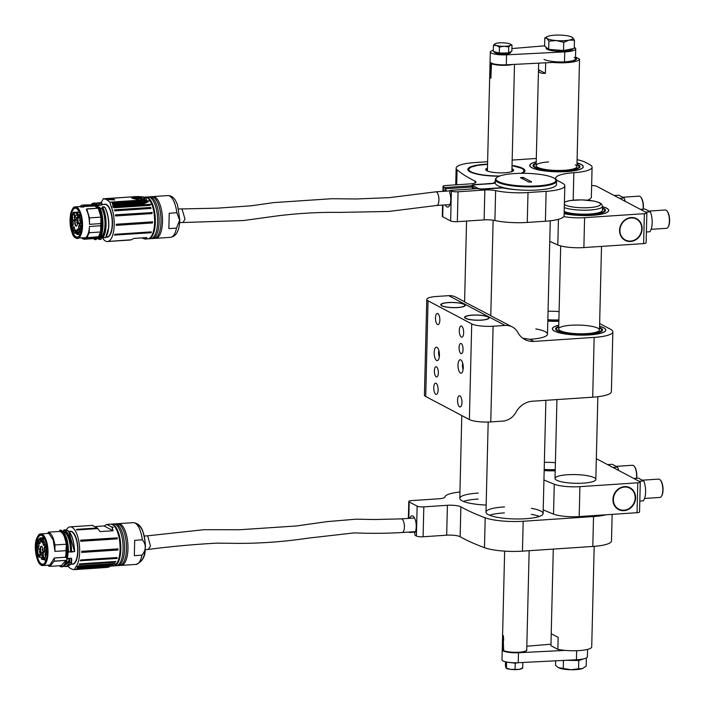 <?xml version="1.0" encoding="UTF-8"?>
<svg xmlns="http://www.w3.org/2000/svg" width="705" height="705" viewBox="0 0 705 705"><rect width="100%" height="100%" fill="white"/><g stroke="black" fill="none" stroke-linecap="round" stroke-linejoin="round"><path stroke-width="1.06" d="M488.389 317.365A11.835 2.52 1.4 0 0 472.227 315.197A11.835 2.52 1.4 0 0 465.291 316.801A11.835 2.52 1.4 0 0 476.765 320.149A11.835 2.52 1.4 0 0 488.389 317.365L488.785 317.752A12.249 2.608 -178.6 0 1 489.032 318.131M464.621 317.532A12.249 2.608 -178.6 0 1 464.886 317.171L465.291 316.801M440.801 304.957A12.249 2.608 -178.6 0 1 441.066 304.595L441.471 304.225A11.835 2.52 1.4 0 0 445.401 306.816A11.835 2.52 1.4 0 0 457.615 307.486A11.835 2.52 1.4 0 0 464.569 304.789A11.835 2.52 1.4 0 0 453.068 302.533A11.835 2.52 1.4 0 0 441.471 304.225M464.569 304.789L464.965 305.177A12.249 2.608 -178.6 0 1 465.212 305.556M448.688 295.668L436.73 296.461A16.33 3.481 1.4 0 0 426.763 299.422A16.33 3.481 1.4 0 0 428.05 300.824L471.715 323.877A16.33 3.481 1.4 0 0 493.103 326.221L505.062 325.428L448.688 295.668A16.33 14.664 -62.2 0 1 455.923 297.175L464.586 301.749M493.103 326.221L490.768 421.907L502.727 421.114A16.33 14.664 117.8 0 0 515.937 412.266A20.41 18.33 -62.2 0 1 532.46 401.215L592.702 397.197L594.156 337.395L533.923 341.414A20.41 18.33 -62.2 0 1 524.881 339.528A20.41 18.33 -62.2 0 1 517.893 332.531A16.33 14.664 117.8 0 0 512.297 326.935A16.33 14.664 117.8 0 0 505.062 325.428M472.068 315.117A12.249 2.608 1.4 0 0 464.586 317.329A12.249 2.608 1.4 0 0 476.765 320.237A12.249 2.608 1.4 0 0 489.076 317.929A12.249 2.608 1.4 0 0 472.068 315.117M448.248 302.542A12.249 2.608 1.4 0 0 440.766 304.754A12.249 2.608 1.4 0 0 452.945 307.662A12.249 2.608 1.4 0 0 465.256 305.353A12.249 2.608 1.4 0 0 448.248 302.542M466.56 221.062L464.577 301.96L490.786 315.584M522.793 338.215L529.948 339.317A28.57 6.089 1.4 0 0 547.494 334.144A28.57 6.089 1.4 0 0 535.8 328.927M493.121 220.216L490.786 315.796L512.297 326.935M461.185 343.555A5.102 1.965 -93.8 0 0 460.726 343.45A5.102 1.965 -93.8 0 0 459.105 348.667A5.102 1.965 -93.8 0 0 461.405 353.628A5.102 1.965 -93.8 0 0 463.053 349.001A5.102 1.965 -93.8 0 0 461.185 343.555M436.492 366.864A5.102 1.965 -93.8 0 0 436.025 366.75A5.102 1.965 -93.8 0 0 434.403 371.976A5.102 1.965 -93.8 0 0 436.703 376.937A5.102 1.965 -93.8 0 0 438.351 372.302A5.102 1.965 -93.8 0 0 436.492 366.864M460.788 359.902A6.733 2.591 -93.8 0 0 460.18 359.762A6.733 2.591 -93.8 0 0 458.038 366.653A6.733 2.591 -93.8 0 0 461.07 373.201A6.733 2.591 -93.8 0 0 463.247 367.085A6.733 2.591 -93.8 0 0 460.788 359.902M436.968 347.327A6.733 2.591 -93.8 0 0 436.36 347.186A6.733 2.591 -93.8 0 0 434.218 354.077A6.733 2.591 -93.8 0 0 437.25 360.625A6.733 2.591 -93.8 0 0 439.426 354.509A6.733 2.591 -93.8 0 0 436.968 347.327M461.608 326.107A5.614 2.159 -93.8 0 0 461.105 325.992A5.614 2.159 -93.8 0 0 459.325 331.738A5.614 2.159 -93.8 0 0 461.854 337.193A5.614 2.159 -93.8 0 0 463.661 332.099A5.614 2.159 -93.8 0 0 461.608 326.107M437.787 313.54A5.614 2.159 -93.8 0 0 437.285 313.417A5.614 2.159 -93.8 0 0 435.505 319.162A5.614 2.159 -93.8 0 0 438.034 324.617A5.614 2.159 -93.8 0 0 439.841 319.524A5.614 2.159 -93.8 0 0 437.787 313.54M459.907 395.884A5.614 2.159 -93.8 0 0 459.396 395.761A5.614 2.159 -93.8 0 0 457.615 401.506A5.614 2.159 -93.8 0 0 460.145 406.961A5.614 2.159 -93.8 0 0 461.96 401.868A5.614 2.159 -93.8 0 0 459.907 395.884M436.087 383.308A5.614 2.159 -93.8 0 0 435.575 383.185A5.614 2.159 -93.8 0 0 433.795 388.931A5.614 2.159 -93.8 0 0 436.325 394.386A5.614 2.159 -93.8 0 0 438.14 389.292A5.614 2.159 -93.8 0 0 436.087 383.308M428.05 300.824L425.714 396.51L469.38 419.563L471.715 323.877M594.156 337.395A30.615 6.521 1.4 0 0 612.856 331.852A30.615 6.521 1.4 0 0 610.442 329.226L599.638 323.516M425.714 396.51A16.33 3.481 -178.6 0 1 424.428 395.108L426.763 299.422M490.768 421.907A16.33 3.481 -178.6 0 1 469.38 419.563M612.856 331.852L611.394 391.654A30.615 6.521 -178.6 0 1 592.702 397.197M558.862 321.286A26.737 5.693 -178.6 0 1 547.811 321.075M599.567 326.248A26.737 5.693 -178.6 0 1 605.128 331.306A26.737 5.693 -178.6 0 1 589.477 334.919A26.737 5.693 -178.6 0 1 552.958 330.037A26.737 5.693 -178.6 0 1 558.765 325.252M463.397 501.405A28.57 6.089 -178.6 0 1 478.157 499.07M511.953 168.742A13.977 2.979 -178.6 0 1 513.293 170.866A13.977 2.979 -178.6 0 1 505.115 172.751A13.977 2.979 -178.6 0 1 486.018 170.196A13.977 2.979 -178.6 0 1 487.463 168.143M512.993 171.095A13.474 2.873 1.4 0 0 513.125 170.707A13.474 2.873 1.4 0 0 511.927 169.482M487.446 168.883A13.474 2.873 1.4 0 0 486.194 170.055A13.474 2.873 1.4 0 0 486.309 170.443M116.986 537.774L117.197 538.858L80.925 541.273L80.714 540.189L117.303 537.853M81.745 551.319L118.017 548.895L117.991 550.006L81.718 552.429L81.745 551.319M117.074 557.532L116.845 558.457L80.247 560.748L80.802 559.946L117.074 557.532L116.854 558.228A0.767 0.511 -161.8 0 1 117.25 558.281M79.568 563.885L115.84 561.462L115.532 562.149L79.26 564.573L79.533 563.885M115.84 561.462L115.532 562.149L115.814 561.471M78.511 565.904L114.783 563.489L114.43 564.009L78.149 566.423L78.343 565.93M114.783 563.489L114.43 564.009L114.633 563.498M95.721 526.512L104.032 525.956L106.763 524.59M106.843 524.476L111.725 527.032L112.774 526.961L113.179 527.543L112.042 527.622L113.126 530.733L99.978 531.614L97.783 528.574L76.907 529.966L76.501 529.385L97.281 528.001L92.399 525.437M113.108 527.551L112.774 526.961L113.179 527.543M76.907 529.966L76.501 529.385L76.827 529.966M111.187 566.062L113.329 565.912A20.921 8.055 -93.8 0 0 114.633 565.542L116.448 563.929A20.921 8.055 -93.8 0 0 119.506 540.224A20.921 8.055 -93.8 0 0 110.544 524.167L107.53 524.37M66.481 530.089L66.296 529.904A20.921 8.055 86.2 0 1 70.13 526.864A20.921 8.055 86.2 0 1 79.101 542.921A20.921 8.055 86.2 0 1 76.034 566.626L116.448 563.929M117.197 538.858L116.986 537.897L80.441 540.312M116.845 558.457L80.581 560.651A0.767 0.511 18.2 0 0 80.247 560.748M97.783 528.574L97.281 528.001M104.032 525.956L113.126 530.733M111.725 527.032L112.042 527.622L111.725 527.032M116.44 563.947L77.691 567.076L77.338 567.675L77.541 567.093M109.627 565.851L108.922 566.917L101.917 567.437A20.41 7.852 -93.8 0 0 101.846 567.622L74.492 569.446L75.268 567.807A20.41 7.852 86.2 0 1 75.629 567.217A20.41 7.852 86.2 0 1 76.034 566.626M67.962 566.388A45.922 17.678 -93.8 0 0 74.298 569.631L74.298 569.631M105.415 565.225L105.054 565.824L105.706 565.207A20.41 7.852 -93.8 0 1 106.103 564.635L113.047 565.419M112.042 565.648L110.808 565.727M105.054 565.824L77.338 567.675L77.691 567.076M109.028 565.419L107.627 565.533L108.341 566.133L111.046 566.053M105.327 565.807L107.627 565.533M106.966 565.102L107.645 565.031M104.507 566.353L77.065 568.186L76.739 568.882L104.692 567.032L105.107 566.327L104.507 566.353L104.181 567.049M77.065 568.186L76.739 568.882L76.995 568.195M109.257 566.6L108.808 566.697L109.293 566.794C108.094 566.89 111.98 566.882 104.384 567.631L104.569 567.437A20.41 7.852 86.2 0 1 104.737 567.032L104.692 567.032M67.363 552.077L66.711 552.068A15.977 6.151 86.2 0 1 66.085 557.54L67.231 558.466L71.311 558.193L71.602 560.563M111.293 524.123A20.921 8.055 -93.8 0 1 113.179 524.555A20.921 8.055 -93.8 0 1 120.828 546.877A20.921 8.055 -93.8 0 1 114.078 565.868L116.334 565.718A20.921 8.055 -93.8 0 0 120.564 561.894A20.921 8.055 -93.8 0 0 123.084 549.116A20.921 8.055 -93.8 0 0 118.255 527.199A20.921 8.055 -93.8 0 0 115.435 524.405A20.921 8.055 -93.8 0 0 113.549 523.974L110.897 524.167M104.737 567.032L108.808 566.697M102.031 567.402L102.569 567.358M71.707 560.255L71.302 558.263L67.231 558.466A16.33 6.283 86.2 0 0 68.041 552.315M71.751 559.867L71.496 563.101L68.103 566.379L71.487 563.207L71.575 560.343M71.672 558.757L71.293 562.502M71.311 558.193L71.196 562.299L69.654 562.405L69.495 558.818L67.054 558.977L66.455 562.616L65.706 562.669L65.847 560.36L54.188 561.136L54.382 557.963L65.459 557.223L67.222 558.536M68.464 551.892L74.651 551.451L71.487 552.077M68.464 551.742L71.284 551.989M114.307 524.009A20.921 8.055 86.2 0 1 115.056 523.868A20.921 8.055 86.2 0 1 116.933 524.308A20.921 8.055 86.2 0 1 124.582 549.019A20.921 8.055 86.2 0 1 117.841 565.613A20.921 8.055 86.2 0 1 117.083 565.577M102.613 567.745L108.808 566.943M67.354 552.297A16.206 6.239 86.2 0 1 66.614 558.157L66.534 558.219M70.667 551.733L74.659 551.469C73.752 538.752 70.976 531.561 66.358 529.904L63.891 529.94A18.365 7.068 86.2 0 1 71.531 551.918L71.267 551.892C70.932 539.863 68.42 532.61 63.714 530.151L63.406 531.764A16.532 6.363 86.2 0 1 70.438 551.61L70.641 551.566M63.697 530.125L63.406 531.764M117.841 565.613L119.718 565.489A20.921 8.055 -93.8 0 0 123.948 561.665A20.921 8.055 -93.8 0 0 126.459 548.887A20.921 8.055 -93.8 0 0 121.63 526.97A20.921 8.055 -93.8 0 0 118.81 524.176A20.921 8.055 -93.8 0 0 116.933 523.745L115.056 523.868M48.345 565.181L48.504 566.062L49.923 566.362L54.188 561.136M54.162 561.303L65.847 560.36M65.697 560.537L61.388 565.595L49.923 566.362M66.728 559.858L67.054 558.977M63.847 566.018C66.023 566.979 67.874 565.754 69.39 562.361L69.813 559.717M65.283 564.925L69.548 559.673L69.487 558.889L67.037 559.047A16.532 6.363 86.2 0 1 66.728 560.078M66.041 550.667L54.964 551.407L54.937 544.965L66.314 544.207L66.041 550.667A15.854 6.107 86.2 0 1 65.459 557.223L66.006 557.593M66.446 544.463C65.116 536.787 62.886 532.434 59.749 531.42L59.766 530.416C64.516 532.786 67.028 540.03 67.319 552.156L66.349 551.715L66.464 549.733M68.746 531.561L74.536 551.513C73.928 539.818 71.179 532.619 66.296 529.904L66.349 530.054M65.653 530.001L66.226 529.887M63.626 531.552L63.626 531.552C68.059 533.588 70.421 540.268 70.711 551.592M117.691 523.789A20.921 8.055 86.2 0 1 118.431 523.648A20.921 8.055 86.2 0 1 127.552 540.805A20.921 8.055 86.2 0 1 127.966 548.79A20.921 8.055 86.2 0 1 121.225 565.392A20.921 8.055 86.2 0 1 120.467 565.348M105.107 566.327L108.341 566.133M42.882 565.542C36.158 566.591 30.844 537.862 40.775 533.897A15.854 6.107 86.2 0 1 42.203 534.231A15.854 6.107 86.2 0 1 48.002 551.143A15.854 6.107 86.2 0 1 42.882 565.542L49.835 565.075L54.382 557.963M54.964 551.407L53.263 540.136L49.156 533.764L48.028 533.429M134.329 555.672L134.699 540.33L142.331 539.818C146.393 544.657 146.27 549.768 141.969 555.161L134.329 555.672L134.699 540.33M54.937 544.965C53.58 537.457 51.368 533.191 48.284 532.187L59.705 531.438L59.749 530.389M48.143 532.478L48.09 533.288M59.899 565.692L59.907 566.282C62.084 567.243 63.926 566.027 65.442 562.625L65.547 560.766M67.539 552.341L68.297 552.288M41.806 535.192L44.433 538.223L46.169 542.929L47.173 549.362L46.927 556.694L44.741 563.101C44.01 564.502 42.794 564.899 41.102 564.3L39.251 562.546C38.881 561.585 38.74 562.643 37.109 557.884L35.735 550.12L36.078 542.171C36.404 541.334 35.964 540.823 37.603 537.298C39.674 534.725 39.18 534.61 41.806 535.192M43.111 536.258A14.488 5.578 -93.8 0 0 40.864 535.262A14.488 5.578 -93.8 0 0 36.193 548.42A14.488 5.578 -93.8 0 0 41.489 563.877A14.488 5.578 -93.8 0 0 42.794 564.176A14.488 5.578 -93.8 0 0 44.653 563.163A14.488 5.578 -93.8 0 0 44.882 562.89M38.925 556.73L38.229 556.774L36.933 546.507C37.321 541.308 38.546 538.417 40.626 537.836L44.08 537.607M42.97 557.038L39.163 557.294L41.013 553.927L42.943 556.906L43.516 559.576L44.3 559.523M44.803 538.972L43.005 539.087C46.645 545.82 47.12 552.799 44.45 560.043L46.222 559.92M44.767 538.911L42.52 539.087L42.141 542.427L40.626 537.836M41.63 546.349L41.648 546.357C41.974 545.873 42.82 548.719 42.82 549.063C43.04 550.957 42.794 552.297 42.088 553.081C40.467 554.897 39.189 545.397 41.63 546.349M40.07 543.326L39.947 543.449C39.233 544.339 37.991 540.515 39.083 539.052L39.647 538.902C40.582 540.083 40.723 541.555 40.07 543.326M44.212 549.107C44.151 547.415 44.477 546.587 45.173 546.604C46.16 548.146 46.266 549.662 45.472 551.151C44.882 551.433 44.459 550.755 44.212 549.107M45.349 557.038L44.741 558.166C43.71 558.686 43.084 557.338 42.846 554.112C42.794 553.672 43.261 550.649 44.292 551.442L45.279 553.169L45.349 557.038M37.497 552.923L37.656 549.451L38.819 548.569C39.586 549.16 40 550.288 40.062 551.953C40.123 553.601 39.859 554.712 39.269 555.293C38.528 555.663 37.938 554.87 37.497 552.923M43.287 545.018C42.688 542.921 42.908 541.634 43.939 541.158C44.882 542.647 44.988 544.163 44.239 545.705L43.287 545.018M38.978 546.349L38.493 547.477C37.647 547.697 37.242 546.569 37.259 544.093L38.185 542.938C38.881 543.599 39.145 544.736 38.978 546.349M38.229 556.774L38.625 555.937L39.163 557.294M44.45 560.043L44.098 558.809L43.516 559.576M43.005 539.087L42.996 539.607L42.52 539.087M44.38 538.126L40.617 538.356M41.806 546.472A3.269 1.26 -93.8 0 0 41.657 546.463A3.269 1.26 -93.8 0 0 40.599 549.424A3.269 1.26 -93.8 0 0 41.798 552.905A3.269 1.26 -93.8 0 0 42.088 552.976A3.269 1.26 -93.8 0 0 42.238 552.94M39.806 539.034A2.141 0.828 -93.8 0 0 39.762 539.034A2.141 0.828 -93.8 0 0 39.454 539.219A2.141 0.828 -93.8 0 0 39.092 541.405A2.141 0.828 -93.8 0 0 39.85 543.264A2.141 0.828 -93.8 0 0 40.044 543.308A2.141 0.828 -93.8 0 0 40.088 543.299M45.331 546.727A2.141 0.828 -93.8 0 0 45.287 546.727A2.141 0.828 -93.8 0 0 44.6 548.428A2.141 0.828 -93.8 0 0 44.618 549.063A2.141 0.828 -93.8 0 0 45.569 551.01A2.141 0.828 -93.8 0 0 45.613 551.002M44.45 551.557A3.269 1.26 -93.8 0 0 44.3 551.548A3.269 1.26 -93.8 0 0 43.252 554.139A3.269 1.26 -93.8 0 0 44.741 558.06A3.269 1.26 -93.8 0 0 44.882 558.025M38.986 548.684A3.269 1.26 -93.8 0 0 38.837 548.675A3.269 1.26 -93.8 0 0 37.894 552.843A3.269 1.26 -93.8 0 0 39.269 555.188A3.269 1.26 -93.8 0 0 39.418 555.161M44.098 541.29A2.141 0.828 -93.8 0 0 44.054 541.281A2.141 0.828 -93.8 0 0 43.393 542.586A2.141 0.828 -93.8 0 0 43.666 544.859A2.141 0.828 -93.8 0 0 44.151 545.52A2.141 0.828 -93.8 0 0 44.344 545.564A2.141 0.828 -93.8 0 0 44.389 545.555M38.343 543.062A2.141 0.828 -93.8 0 0 38.299 543.062A2.141 0.828 -93.8 0 0 37.665 544.172A2.141 0.828 -93.8 0 0 37.612 544.762A2.141 0.828 -93.8 0 0 38.59 547.344A2.141 0.828 -93.8 0 0 38.634 547.336M41.207 538.338L41.498 538.453A2.141 0.828 -93.8 0 0 41.366 540.867A2.141 0.828 -93.8 0 0 42.247 542.286A2.141 0.828 -93.8 0 0 42.291 542.277M44.45 538.259L41.498 538.453M39.374 552.05L40.079 552.658M402.247 532.513C386.895 533.438 370.892 533.562 354.245 532.892L308.2 538.135C284.644 541.651 261.361 543.405 238.343 543.379L216.594 543.141C192.086 544.542 169.341 546.648 148.332 549.442L150.473 546.119L147.671 535.809L203.948 529.702L239.991 529.728L296.408 525.965L327.208 521.612L356.016 519.188L374.54 519.523L401.224 518.88A6.838 2.635 86.2 0 1 401.286 518.871A6.838 2.635 86.2 0 1 403.815 522.246A6.838 2.635 86.2 0 1 404.203 529.191A6.838 2.635 86.2 0 1 402.247 532.513A6.838 2.635 86.2 0 1 402.194 532.522M504.357 512.896A28.57 6.089 1.4 0 0 503.282 512.967A28.57 6.089 1.4 0 0 489.596 515.232M539.351 516.448A28.57 6.089 1.4 0 0 531.27 514.315M472.967 188.869A7.755 2.987 86.2 0 1 474.941 188.737M113.47 206.9L149.742 204.476L150.068 205.358L113.796 207.781L113.47 206.9L113.796 207.781M114.457 209.852L150.729 207.437L151.002 208.424L114.73 210.848L114.457 209.852L114.73 210.848M151.839 212.399L152.016 213.544L115.743 215.959L115.567 214.822L152.227 212.566M116.281 224.243L152.553 221.828L152.527 222.939L116.254 225.353L116.281 224.243M151.249 231.875L150.993 232.72L114.448 235.082L114.977 234.298L151.249 231.875L151.002 232.597A0.793 0.502 -163.9 0 1 151.319 232.624M144.851 239.048L147.865 238.845A20.921 8.055 -93.8 0 0 154.333 226.358A20.921 8.055 -93.8 0 0 151.769 204.23L111.355 206.926A20.921 8.055 86.2 0 1 113.928 229.055A20.921 8.055 86.2 0 1 107.451 241.542L130.205 240.026L110.103 241.304L131.403 239.77L133.694 238.44L146.851 237.559L145.662 238.819L146.376 238.889L144.851 239.048L142.013 237.885M107.451 241.542A20.921 8.055 86.2 0 1 102.128 237.294M100.938 202.679A20.921 8.055 86.2 0 1 101.546 201.78A20.41 7.852 86.2 0 0 101.961 201.189A20.41 7.852 86.2 0 0 102.322 200.599L103.291 198.775A45.922 17.678 -93.8 0 1 109.804 202.194L137.149 200.37A45.922 17.678 -93.8 0 0 135.571 198.977C131.738 198.325 130.637 197.744 132.24 197.224A45.922 17.678 -93.8 0 0 130.637 196.951L103.089 198.96M131.403 239.77L130.883 239.92M151.769 204.23L150.077 200.784A20.921 8.055 -93.8 0 0 145.08 197.1L143.741 197.188M111.355 206.926A20.41 7.852 86.2 0 1 110.985 205.93A20.41 7.852 86.2 0 1 110.659 204.979L109.989 202.582M113.047 205.79L112.73 204.838L113.047 205.79L142.322 203.815L141.414 204.899L151.751 204.203M143.794 197.206L146.323 197.823L146.534 199.533L144.419 202.591L147.477 201.181L148.376 201.718L141.414 204.899A20.41 7.852 -93.8 0 1 141.053 203.921L140.718 202.969L112.73 204.838M114.342 199.894L107.944 199.577L112.782 198.828A45.922 17.678 86.2 0 1 114.624 199.797L112.685 198.933L114.43 200.008M108.165 199.691L112.782 198.828M142.824 196.933L144.093 197.356L144.754 199.665L145.151 197.797L144.023 197.321M146.226 200.423L143.785 201.401L143.018 202.82L144.419 202.591M146.534 199.533L145.909 200.326M145.256 197.902L146.323 197.823M147.477 201.181L148.376 201.718M143 203.789L142.322 203.815M143.018 202.82L140.736 202.969A20.41 7.852 86.2 0 1 140.489 202.168L140.207 201.145A20.41 7.852 86.2 0 1 140.057 200.572L144.428 199.348L143.75 200.22L140.207 201.145M102.075 204.891L94.911 206.027A15.854 6.107 86.2 0 1 97.017 208.239M136.647 199.092L131.535 197.752L132.76 197.391M137.493 201.04L138.339 200.951A20.41 7.852 86.2 0 1 138.268 200.696L139.872 200.185C146.878 197.603 144.71 196.466 133.36 196.766L131.315 197.162M140.154 201.154L112.21 203.04L112.492 204.062L140.489 202.168M148.235 238.792A20.921 8.055 -93.8 0 0 148.614 238.792L150.87 238.643A20.921 8.055 -93.8 0 0 155.1 234.818A20.921 8.055 -93.8 0 0 152.791 200.123A20.921 8.055 -93.8 0 0 148.085 196.898L145.433 197.092M133.351 196.766C138.779 196.193 145.565 197.065 144.093 197.356L143.864 197.285M144.296 199.956L144.754 199.665M97.14 237.039A15.977 6.151 86.2 0 1 95.792 237.347L96.973 237.611A16.33 6.283 86.2 0 0 97.334 237.611L98.497 237.532M102.084 208.204L102.507 206.838L102.014 208.257L100.11 208.389L101.917 208.239M98.515 207.111A16.33 6.283 86.2 0 0 96.752 205.437L99.282 205.04L99.273 203.155L101.811 202.943L101.864 205.102M102.19 204.935L101.705 202.996M101.555 237.215L101.071 239.198M101.361 237.4L101.273 239.021M101.071 237.338L100.965 239.303L99.484 239.277L99.74 237.867C104.014 234.844 103.855 213.069 99.52 207.244L98.559 207.103L98.259 208.257L86.794 209.024L89.473 217.889L100.938 217.131L100.586 231.989L89.121 232.756L89.447 226.499L100.912 225.732M108.085 199.806L112.597 199.048M131.579 197.841L132.399 197.612A45.508 17.519 -93.8 0 0 132.39 197.603L130.61 196.951L103.274 198.775M109.804 202.194L137.149 200.37L137.404 200.837M148.843 196.942A20.921 8.055 86.2 0 1 149.592 196.801A20.921 8.055 86.2 0 1 159.013 217.131A20.921 8.055 86.2 0 1 152.377 238.546A20.921 8.055 86.2 0 1 151.619 238.501M98.127 236.977A16.206 6.239 86.2 0 1 96.338 237.532L96.973 237.611M100.128 208.424L101.811 208.319A16.532 6.363 86.2 0 1 102.014 236.219L100.762 236.316L102.287 236.254L102.789 237.849L105.583 237.576A18.365 7.068 86.2 0 0 108.649 227.327L108.649 227.327C108.914 219.643 107.653 212.981 104.886 207.367L102.56 206.882A18.365 7.068 86.2 0 1 102.789 237.849L102.719 237.841M79.762 206.53L82.177 205.076L95.14 204.688L95.131 203.63L96.074 203.366A18.365 7.068 -93.8 0 0 94.505 203.031L96.162 203.384L96.691 205.305L96.109 205.604A16.206 6.239 86.2 0 1 98.242 207.808M101.793 204.873L96.629 204.732M96.62 205.164L99.053 204.908M131.685 197.929L132.373 197.656M131.403 197.021L132.972 197.109C139.96 195.655 146.34 199.022 136.717 199.074A45.922 17.678 86.2 0 1 138.092 200.299L138.145 200.749L138.092 200.299L139.872 200.185M152.377 238.546L154.254 238.413A20.921 8.055 -93.8 0 0 158.484 234.598A20.921 8.055 -93.8 0 0 156.166 199.894A20.921 8.055 -93.8 0 0 151.469 196.669L149.592 196.801M96.559 237.744L96.409 239.444L95.475 239.682L95.616 238.184L83.816 239.251L81.877 238.175M98.515 237.603L96.761 237.708M102.058 208.178L102.058 208.178C106.173 215.281 106.296 231.919 102.26 236.369M96.277 203.569L96.541 205.314M96.373 205.146L96.338 205.12A16.532 6.363 86.2 0 1 96.479 205.173L96.153 203.595L91.342 204.468M102.11 204.917L101.881 202.952L100.189 202.652L101.811 202.943M140.912 198.034L140.41 198.801M136.611 199.215L135.836 199.154M138.048 200.89A45.508 17.519 -93.8 0 0 136.506 199.48L136.691 199.4M141.617 198.228L140.7 197.62M152.227 196.713A20.921 8.055 86.2 0 1 152.976 196.572A20.921 8.055 86.2 0 1 162.397 216.911A20.921 8.055 86.2 0 1 155.761 238.316A20.921 8.055 86.2 0 1 155.003 238.272M143.785 201.401L140.533 202.159M131.491 196.995L133.042 197.418M132.875 197.347L141.731 197.99C140.269 198.07 145.186 198.343 136.717 199.074L137.986 200.405M100.965 223.573L89.5 224.331C89.403 218.356 88.345 213.465 86.336 209.641L86.433 209.632M95.977 205.402L94.911 206.027L75.312 206.829A15.854 6.107 86.2 0 1 82.459 222.242A15.854 6.107 86.2 0 1 77.418 238.475A15.854 6.107 86.2 0 1 75.99 238.14M86.592 236.757L86.53 236.757C88.178 234.703 89.156 231.284 89.447 226.499M83.772 206.935L80.476 206.847L83.014 206.539L83.507 207.094L80.529 206.935L83.692 207.023M95.069 204.609L82.177 205.076M140.912 198.052L138.233 199.092M133.615 198.625L132.381 197.858M141.714 198.087L140.401 197.418M138.145 200.749L136.7 199.339M176.506 228.094L168.865 228.605L169.235 213.254L176.867 212.743L179.616 220.224L176.506 228.094A20.921 8.055 -93.8 0 1 170.54 237.329L155.761 238.316M89.5 224.331L89.473 217.889M86.574 209.077L86.442 209.605M86.644 236.862L86.777 237.479M100.586 231.989L98.471 236.915L87.006 237.682L89.121 232.756M83.816 239.251L84.08 238.008M83.833 206.768L83.604 205.375M83.754 205.825L95.14 204.688M168.865 228.605L169.235 213.254M100.938 217.131L98.259 208.257M86.944 237.717L98.436 236.695L98.612 237.938C102.992 233.117 102.859 215.034 98.392 207.323L98.224 208.301M83.014 206.539L83.683 207.041M82.934 206.644L80.476 206.847M75.638 237.232L73.787 235.47C73.417 234.518 73.276 235.567 71.646 230.817L70.271 223.053L70.615 215.096C70.941 214.267 70.5 213.756 72.139 210.231C74.21 207.649 73.717 207.543 76.343 208.116L78.969 211.147L80.705 215.853L81.709 222.295L81.463 229.618L79.277 236.025C78.546 237.426 77.33 237.832 75.638 237.232M132.346 197.955L132.346 197.752C135.175 199.136 138.03 199.207 140.912 197.955L140.533 197.479C139.978 196.51 130.689 197.382 132.593 197.453L132.346 197.752C135.175 199.136 138.03 199.207 140.912 197.955L140.912 198.158M140.577 197.559L140.489 197.471C140.031 198.942 137.457 199.11 132.796 197.99C133.236 196.915 135.801 196.739 140.489 197.471M93.527 238.607L95.263 239.497L95.616 238.184M77.647 209.182A14.488 5.578 -93.8 0 0 76.704 208.495A14.488 5.578 -93.8 0 0 75.4 208.186A14.488 5.578 -93.8 0 0 73.54 209.209A14.488 5.578 -93.8 0 0 71.055 225.547A14.488 5.578 -93.8 0 0 77.33 237.109A14.488 5.578 -93.8 0 0 79.418 235.823M81.78 225.829L80.696 225.9C80.308 231.099 79.083 233.989 77.004 234.571L80.211 234.351M80.626 215.545L79.401 215.633L80.705 223.08L81.754 223.009M80.467 214.981L78.467 215.113L76.616 218.479L74.686 215.501L74.113 212.831L77.453 212.61M75.074 233.285L74.624 233.32C70.985 226.587 70.509 219.599 73.188 212.364L79.365 211.958M76.73 233.24L75.118 233.32L75.92 229.953L77.004 234.571M75.999 226.058C74.563 226.102 74.192 218.242 76.184 219.29L77.356 221.987C77.576 223.89 77.33 225.23 76.625 226.005L75.999 226.058M77.559 229.081L78.123 228.931C79.057 230.103 79.198 231.584 78.546 233.355L78.422 233.47C77.709 234.36 76.457 230.535 77.559 229.081M73.417 223.3L72.897 225.776C71.364 224.287 71.267 222.771 72.589 221.229L73.417 223.3M72.28 215.36L73.531 214.197C74.113 214.276 74.527 215.633 74.783 218.294L73.981 220.921C73.399 221.335 72.888 220.868 72.439 219.519L72.28 215.36M80.132 219.484C80.344 220.718 80.308 223.221 79.453 223.793C77.365 225.406 76.951 215.527 79.004 217.069L80.132 219.484M74.342 227.389C74.792 229.143 74.721 230.42 74.122 231.222C72.553 229.777 72.448 228.261 73.822 226.675L74.342 227.389M78.652 226.049L79.577 224.895C80.273 225.556 80.537 226.693 80.37 228.314L79.885 229.442C79.048 229.654 78.634 228.526 78.652 226.049M79.401 215.633L79.004 216.47L78.467 215.113M73.188 212.364L73.531 213.597L74.113 212.831M74.624 233.32L74.633 232.8L75.118 233.32M80.696 225.9L81.789 225.565M80.705 223.08L80.264 222.842L80.264 225.67M76.343 219.405A3.269 1.26 -93.8 0 0 76.193 219.387A3.269 1.26 -93.8 0 0 75.135 222.348A3.269 1.26 -93.8 0 0 76.334 225.838A3.269 1.26 -93.8 0 0 76.625 225.9A3.269 1.26 -93.8 0 0 76.775 225.873M78.281 229.055A2.141 0.828 -93.8 0 0 78.237 229.055A2.141 0.828 -93.8 0 0 77.559 231.249A2.141 0.828 -93.8 0 0 78.519 233.329A2.141 0.828 -93.8 0 0 78.563 233.329M72.756 221.352A2.141 0.828 -93.8 0 0 72.712 221.352A2.141 0.828 -93.8 0 0 72.042 223.688A2.141 0.828 -93.8 0 0 72.994 225.635A2.141 0.828 -93.8 0 0 73.038 225.626M73.699 214.311A3.269 1.26 -93.8 0 0 73.549 214.302A3.269 1.26 -93.8 0 0 72.509 217.642A3.269 1.26 -93.8 0 0 73.981 220.815A3.269 1.26 -93.8 0 0 74.131 220.788M79.163 217.184A3.269 1.26 -93.8 0 0 79.013 217.175A3.269 1.26 -93.8 0 0 77.964 219.766A3.269 1.26 -93.8 0 0 79.445 223.688A3.269 1.26 -93.8 0 0 79.594 223.652M73.99 226.799A2.141 0.828 -93.8 0 0 73.946 226.799A2.141 0.828 -93.8 0 0 73.276 228.094A2.141 0.828 -93.8 0 0 73.558 230.376A2.141 0.828 -93.8 0 0 74.228 231.073A2.141 0.828 -93.8 0 0 74.272 231.073M79.744 225.018A2.141 0.828 -93.8 0 0 79.691 225.018A2.141 0.828 -93.8 0 0 79.013 227.213A2.141 0.828 -93.8 0 0 79.982 229.301A2.141 0.828 -93.8 0 0 80.026 229.292M76.078 230.077A2.141 0.828 -93.8 0 0 76.034 230.077A2.141 0.828 -93.8 0 0 75.514 233.24L75.215 233.337M76.739 233.161L75.514 233.24M449.79 190.896L435.84 191.822A6.838 2.635 86.2 0 1 435.866 191.822A6.838 2.635 86.2 0 1 438.898 198.546A6.838 2.635 86.2 0 1 436.73 205.472A6.838 2.635 86.2 0 1 436.659 205.472L388.737 211.456L339.255 212.399C318.651 212.108 297.783 213.307 276.624 215.986L243.392 220.55L179.634 222.613M183.124 222.383L185.001 219.07L181.952 208.777M459.933 492.011A30.615 6.521 1.4 0 0 444.917 497.025A10.205 2.177 -178.6 0 1 438.695 498.796L411.905 500.576A5.102 1.084 1.4 0 0 408.794 501.502A5.102 1.084 1.4 0 0 409.2 501.942L417.14 506.137A5.102 1.084 1.4 0 0 423.82 506.869L447.411 505.291A10.205 2.177 -178.6 0 1 460.876 506.816A306.137 65.212 1.4 0 0 485.207 517.778A30.615 6.521 1.4 0 0 523.18 521.251L593.531 516.553A30.615 6.521 1.4 0 0 606.009 514.773M523.18 521.251L522.449 551.151L592.808 546.454L593.531 516.553M409.843 518.307A9.183 3.534 86.2 0 1 412.91 516.016A9.183 3.534 86.2 0 1 416.109 523.903A9.183 3.534 86.2 0 1 414.663 533.218L415.016 535.298L416.408 536.038L417.14 506.137M408.9 532.072L409.746 532.495L410.046 531.993M612.151 514.368L611.499 540.92A30.615 6.521 -178.6 0 1 592.808 546.454M522.449 551.151A30.615 6.521 -178.6 0 1 484.476 547.679L485.207 517.778M460.876 506.816L460.145 536.716A306.137 65.212 1.4 0 0 484.476 547.679M460.145 536.716A10.205 2.177 1.4 0 0 446.679 535.192L447.411 505.291M423.82 506.869L423.088 536.769L446.679 535.192M423.088 536.769A5.102 1.084 -178.6 0 1 416.408 536.038M504.498 506.921A28.57 6.089 1.4 0 0 503.432 506.983A28.57 6.089 1.4 0 0 485.983 512.156A28.57 6.089 1.4 0 0 514.394 518.942A28.57 6.089 1.4 0 0 543.114 513.548A28.57 6.089 1.4 0 0 531.411 508.331M478.298 493.086A28.57 6.089 1.4 0 0 477.232 493.156A28.57 6.089 1.4 0 0 459.783 498.32A28.57 6.089 1.4 0 0 486.159 505.044M444.379 191.258A9.183 3.534 86.2 0 1 445.172 189.663L444.829 187.583L472.121 185.768L472.403 188.905M546.128 191.337A30.615 6.521 1.4 0 0 564.82 185.794L564.088 215.695A30.615 6.521 -178.6 0 1 545.397 221.238L546.128 191.337L528.001 192.544L527.269 222.445A30.615 6.521 -178.6 0 1 494.901 220.533A10.205 2.177 1.4 0 0 484.115 219.889L457.325 221.678A5.102 1.084 -178.6 0 1 450.645 220.947L442.705 216.752A5.102 1.084 -178.6 0 1 442.299 216.32L442.581 205.076M545.397 221.238L527.269 222.445M573.191 200.158L573.861 172.725A30.615 6.521 1.4 0 0 555.628 178.233A30.615 6.521 1.4 0 0 558.043 180.859L562.414 183.168A30.615 6.521 1.4 0 1 564.82 185.794M577.095 159.691A30.615 6.521 1.4 0 1 585.3 162.282L589.671 164.591A30.615 6.521 1.4 0 1 592.085 167.217L591.354 197.118A30.615 6.521 -178.6 0 1 587.485 200.167M455.738 184.851L456.144 168.107A30.615 6.521 1.4 0 1 474.844 162.573L487.622 161.718M512.165 160.079L536.302 158.466M577.016 162.899A26.755 5.702 -178.6 0 1 582.603 167.966A26.755 5.702 -178.6 0 1 566.935 171.588A26.755 5.702 -178.6 0 1 530.389 166.697A26.755 5.702 -178.6 0 1 536.214 161.903M499.184 176.224A28.57 6.089 -178.6 0 1 467.82 169.403A28.57 6.089 -178.6 0 1 487.56 164.106M512.033 165.375A28.57 6.089 -178.6 0 1 524.952 170.804A28.57 6.089 -178.6 0 1 522.229 173.298M444.829 187.583L443.436 186.851L443.33 191.328M472.121 185.768A5.305 1.128 -178.6 0 1 471.936 185.459A5.305 1.128 -178.6 0 1 475.179 184.499L475.17 184.71M491.649 183.608L475.179 184.499M491.658 183.397A4.08 0.872 1.4 0 0 494.135 182.736A28.57 6.089 -178.6 0 1 495.307 181.493M518.087 189.839A28.57 6.089 -178.6 0 1 504.551 188.235A4.08 0.872 1.4 0 0 500.391 188.015L483.912 189.107A5.305 1.128 -178.6 0 1 477.567 188.588L450.09 190.394L449.728 192.491A9.183 3.534 86.2 0 1 448.627 206.759A9.183 3.534 86.2 0 1 445.287 204.899M450.645 220.947L451.376 191.046L450.187 190.412M451.376 191.046A5.102 1.084 1.4 0 0 458.056 191.778L457.325 221.678M484.115 219.889L484.846 189.989L458.056 191.778M484.846 189.989A10.205 2.177 -178.6 0 1 495.633 190.632A30.615 6.521 1.4 0 0 528.001 192.544M573.861 172.725A30.615 6.521 1.4 0 0 592.085 167.217M456.144 168.107A30.615 6.521 1.4 0 0 457.078 169.764L456.708 184.789M475.02 182.956L475.064 181.141A306.137 65.212 -178.6 0 1 457.078 169.764M475.064 181.141A10.205 2.177 -178.6 0 1 475.972 182.075A10.205 2.177 -178.6 0 1 469.741 183.917L446.15 185.494A5.102 1.084 1.4 0 0 443.031 186.411A5.102 1.084 1.4 0 0 443.436 186.851M450.09 190.394L477.567 188.588M445.172 189.663L447.032 191.081M462.691 363.154A4.988 1.921 -93.8 0 0 462.577 367.375A4.988 1.921 -93.8 0 0 463.114 369.499M463.247 367.384L463.176 365.842M438.871 350.579A4.988 1.921 -93.8 0 0 438.836 350.729A4.988 1.921 -93.8 0 0 439.294 356.924M439.4 355.091L439.374 353.496M531.544 182.093L528.732 182.022L520.396 177.625L523.216 177.431L523.172 179.088M531.552 181.837L523.216 177.431M498.347 181.573A29.998 6.389 1.4 0 0 535.042 186.032A29.998 6.389 1.4 0 0 555.276 179.052A29.998 6.389 1.4 0 0 526.124 173.342A29.998 6.389 1.4 0 0 496.734 177.616A29.998 6.389 1.4 0 0 498.347 181.573M555.276 179.052L555.857 179.634A30.615 6.521 -178.6 0 1 556.562 181.07A30.615 6.521 -178.6 0 1 531.958 186.86A30.615 6.521 -178.6 0 1 497.765 182.207A30.615 6.521 -178.6 0 1 495.351 179.581A30.615 6.521 -178.6 0 1 496.126 178.171L496.734 177.616M495.351 179.581L495.271 182.965A30.615 6.521 1.4 0 0 525.718 190.235A30.615 6.521 1.4 0 0 556.483 184.463L556.562 181.07M584.692 325.384A20.41 4.345 1.4 0 0 558.668 328.935A20.41 4.345 1.4 0 0 578.972 333.773A20.41 4.345 1.4 0 0 599.479 329.931A20.41 4.345 1.4 0 0 584.692 325.384M558.721 326.9A22.525 4.803 1.4 0 0 556.747 328.283A22.525 4.803 1.4 0 0 578.955 334.232A22.525 4.803 1.4 0 0 601.436 329.376A22.525 4.803 1.4 0 0 599.523 327.895M559.091 311.601A20.41 4.345 1.4 0 0 548.058 311.257M547.847 319.7A20.41 4.345 1.4 0 0 558.889 319.894M547.838 320.158A22.525 4.803 1.4 0 0 558.88 320.361M576.981 164.556A22.525 4.803 -178.6 0 1 578.884 166.028A22.525 4.803 -178.6 0 1 565.295 170.716A22.525 4.803 -178.6 0 1 542.876 169.588A22.525 4.803 -178.6 0 1 534.196 164.944A22.525 4.803 -178.6 0 1 536.17 163.56M576.937 166.398A20.427 4.353 -178.6 0 1 576.434 167.526A20.427 4.353 -178.6 0 1 556.421 170.443A20.427 4.353 -178.6 0 1 536.576 166.547A20.427 4.353 -178.6 0 1 536.126 165.393M548.587 161.921A20.41 4.345 1.4 0 0 536.126 165.613A20.41 4.345 1.4 0 0 536.584 166.556M576.426 167.534A20.41 4.345 1.4 0 0 576.928 166.609A20.41 4.345 1.4 0 0 575.324 164.855M547.829 320.361A23.468 4.997 1.4 0 0 558.88 320.572M547.811 321.048A26.614 5.666 1.4 0 0 558.862 321.26M558.73 326.459A23.468 4.997 1.4 0 0 555.611 328.856A23.468 4.997 1.4 0 0 570.16 333.853A23.468 4.997 1.4 0 0 595.857 333.315A23.468 4.997 1.4 0 0 602.537 330.002A23.468 4.997 1.4 0 0 599.541 327.464M558.757 325.296A26.614 5.666 1.4 0 0 553.081 330.028A26.614 5.666 1.4 0 0 571.729 334.708A26.614 5.666 1.4 0 0 598.104 333.835A26.614 5.666 1.4 0 0 605.013 331.297A26.614 5.666 1.4 0 0 599.567 326.292M536.188 163.119A23.468 4.997 1.4 0 0 533.059 165.516A23.468 4.997 1.4 0 0 546.727 170.407A23.468 4.997 1.4 0 0 571.896 170.222A23.468 4.997 1.4 0 0 579.995 166.662A23.468 4.997 1.4 0 0 576.99 164.115M536.214 161.956A26.614 5.666 1.4 0 0 530.53 166.688A26.614 5.666 1.4 0 0 573.958 170.777A26.614 5.666 1.4 0 0 582.462 167.957A26.614 5.666 1.4 0 0 577.016 162.952M631.134 217.554A12.249 10.998 -62.2 0 1 636.553 218.691A12.249 10.998 -62.2 0 1 640.563 234.65A12.249 10.998 -62.2 0 1 625.124 240.343A12.249 10.998 -62.2 0 1 619.995 227.257A12.249 10.998 -62.2 0 1 631.134 217.554M563.797 216.558A20.41 4.345 1.4 0 0 584.604 217.678L583.872 247.578L643.63 243.586L644.361 213.685A4.08 0.872 1.4 0 0 646.855 212.945A4.08 0.872 1.4 0 0 646.529 212.602L596.509 186.19A4.08 0.872 1.4 0 0 591.636 185.582M584.604 217.678L644.361 213.685M646.855 212.945L646.124 242.855A4.08 0.872 -178.6 0 1 643.63 243.586M583.872 247.578A20.41 4.345 -178.6 0 1 557.805 244.952L558.43 219.308M549.768 241.295A510.226 108.693 1.4 0 0 557.805 244.952M602.493 206.635A26.755 5.702 -178.6 0 1 608.071 211.703A26.755 5.702 -178.6 0 1 592.412 215.316A26.755 5.702 -178.6 0 1 564.141 213.65M625.185 201.33A12.249 4.715 -93.8 0 0 624.092 197.973L618.823 195.197L614.152 195.505M619.422 198.29L624.092 197.973M643.066 209.156A9.183 3.534 -93.8 0 0 640.545 196.898A9.183 3.534 -93.8 0 0 639.021 196.157L622.709 197.25M640.713 197.083A8.777 3.375 86.2 0 1 640.88 197.25A8.777 3.375 86.2 0 1 643.268 209.147M646.388 231.971L649.807 231.742A12.249 4.715 -93.8 0 0 650.292 211.808L645.022 209.024L640.36 209.341M645.621 212.117L650.292 211.808M651.138 229.337L666.445 228.323A9.183 3.534 -93.8 0 0 667.864 227.389A9.183 3.534 -93.8 0 0 669.362 218.92A9.183 3.534 -93.8 0 0 666.745 210.733A9.183 3.534 -93.8 0 0 665.22 209.993L648.917 211.077M666.921 210.918A8.777 3.375 86.2 0 1 667.08 211.077A8.777 3.375 86.2 0 1 669.583 218.903A8.777 3.375 86.2 0 1 668.146 226.992A8.777 3.375 86.2 0 1 668.005 227.177M636.474 218.647A12.249 10.998 -62.2 0 1 640.404 234.562A12.249 10.998 -62.2 0 1 625.044 240.299M631.125 217.951A11.835 10.628 117.8 0 0 621.255 235.928A11.835 10.628 117.8 0 0 640.14 234.668A11.835 10.628 117.8 0 0 631.125 217.951M490.574 73.602L490.874 78.29L491.5 62.956L490.83 63.38L490.574 73.602M575.527 57.026L579.536 59.141A20.41 4.345 -178.6 0 1 552.932 62.437M544.013 59.387A16.33 3.481 1.4 0 0 559.074 61.917A16.33 3.481 1.4 0 0 574.24 60.128A16.33 3.481 1.4 0 0 574.196 57.44M579.536 59.141L576.928 166.609M545.67 62.807L545.414 73.355L538.488 69.707L536.126 165.613M538.646 63.159L538.488 69.707C538.276 72.377 540.585 73.593 545.414 73.355M506.551 54.831L564.749 51.888A16.33 3.481 1.4 0 0 575.721 48.874L575.483 58.841A16.33 3.481 -178.6 0 1 564.502 61.855L506.313 64.798A12.249 2.608 -178.6 0 1 490.063 61.934L490.301 51.967A12.249 2.608 1.4 0 0 506.551 54.831L506.313 64.798M575.721 48.874A16.33 3.481 1.4 0 0 574.284 47.394M544.612 45.825L511.927 48.566M493.306 50.346A12.249 2.608 1.4 0 0 490.301 51.967M572.663 48.751L572.663 48.804A13.263 2.829 -178.6 0 1 559.329 51.298A13.263 2.829 -178.6 0 1 546.137 48.151L546.163 47.35M574.46 40.229L572.434 37.453A13.263 2.829 1.4 0 1 569.129 40.114A13.263 2.829 -178.6 0 1 556.351 40.573L563.736 42.309L569.129 40.114L574.46 40.229L574.258 48.442L563.533 50.522L548.702 49.359L544.604 46.116L544.806 37.903L546.886 38.37A13.263 2.829 -178.6 0 1 547.406 36.545A13.263 2.829 -178.6 0 1 550.191 35.708A13.263 2.829 -178.6 0 1 562.969 35.25A13.263 2.829 -178.6 0 1 571.966 37.145A13.263 2.829 -178.6 0 1 572.434 37.453L571.966 37.145M556.351 40.573A13.263 2.829 -178.6 0 1 546.886 38.37L548.904 41.146L556.351 40.573M547.406 36.545L544.806 37.903M548.702 49.359L548.904 41.146M563.533 50.522L563.736 42.309M501.37 42.794A8.16 1.736 -178.6 0 1 509.019 43.578A8.16 1.736 -178.6 0 1 510.305 44.071A8.16 1.736 -178.6 0 1 510.385 45.331A8.16 1.736 -178.6 0 1 504.101 46.292A8.16 1.736 -178.6 0 1 496.452 45.508A8.16 1.736 -178.6 0 1 495.086 43.763A8.16 1.736 -178.6 0 1 495.192 43.701A8.16 1.736 -178.6 0 1 501.37 42.794M495.086 43.763L493.429 45.376L496.452 45.508L499.44 47.059L504.101 46.292L508.728 46.944L510.385 45.331L512.006 45.138L510.305 44.071M508.728 46.944L508.578 52.963L511.865 51.157L512.006 45.138M493.429 45.376L493.28 51.395L499.29 53.078L499.44 47.059M508.578 52.963L499.29 53.078M494.399 51.703L494.39 52.073A8.16 1.736 1.4 0 0 496.258 53.227A8.16 1.736 1.4 0 0 505.291 53.968A8.16 1.736 1.4 0 0 510.711 52.47L510.728 51.782M575.509 57.59A17.352 3.692 -178.6 0 1 576.496 58.867A17.352 3.692 -178.6 0 1 558.968 62.137M602.449 208.292A22.525 4.803 -178.6 0 1 603.824 209.147A22.525 4.803 -178.6 0 1 604.352 209.764A22.525 4.803 -178.6 0 1 590.543 214.461A22.525 4.803 -178.6 0 1 564.176 212.337M602.405 210.125A20.427 4.353 -178.6 0 1 601.903 211.262A20.427 4.353 -178.6 0 1 584.921 214.197A20.427 4.353 -178.6 0 1 564.194 211.544M601.894 211.271A20.41 4.345 1.4 0 0 602.396 210.337L602.502 206.336A20.41 4.345 -178.6 0 1 602.475 206.53A20.41 4.345 -178.6 0 1 586.736 210.178A20.41 4.345 -178.6 0 1 564.291 207.543M564.167 212.654A23.468 4.997 1.4 0 0 590.067 214.708A23.468 4.997 1.4 0 0 605.463 210.398A23.468 4.997 1.4 0 0 602.458 207.852M564.141 213.606A26.614 5.666 1.4 0 0 607.93 211.694A26.614 5.666 1.4 0 0 602.493 206.68M623.969 510.64A12.293 11.042 117.8 0 0 634.218 491.975A12.293 11.042 117.8 0 0 614.601 493.28A12.293 11.042 117.8 0 0 623.969 510.64M637.056 512.702L637.787 482.802A4.08 0.872 1.4 0 0 640.281 482.061L639.55 511.971A4.08 0.872 -178.6 0 1 637.056 512.702L579.193 516.562A20.41 4.345 -178.6 0 1 553.531 514.121A510.226 108.693 -178.6 0 1 543.202 509.83M637.787 482.802L579.915 486.661L579.193 516.562M555.205 470.808A26.755 5.702 -178.6 0 1 544.163 470.587A26.816 5.711 -178.6 0 0 555.205 470.817M567.481 474.747A20.41 4.345 -178.6 0 1 595.822 479.435A20.41 4.345 -178.6 0 1 575.315 483.286A20.41 4.345 -178.6 0 1 555.02 478.439A20.41 4.345 -178.6 0 1 567.481 474.747M596.333 458.682L639.955 481.718A4.08 0.872 1.4 0 1 640.281 482.061M553.531 514.121L554.262 484.22A510.226 108.693 -178.6 0 1 543.934 479.929M554.262 484.22A20.41 4.345 1.4 0 0 579.915 486.661M623.951 510.587A12.249 10.998 117.8 0 0 635.09 500.885A12.249 10.998 117.8 0 0 629.962 487.789A12.249 10.998 117.8 0 0 614.522 493.491A12.249 10.998 117.8 0 0 618.523 509.451A12.249 10.998 117.8 0 0 623.951 510.587M639.814 501.088L643.224 500.858A12.249 4.715 -93.8 0 0 643.718 480.925L638.448 478.14L633.777 478.457M639.047 481.233L643.718 480.925M644.555 498.461L659.871 497.439A9.183 3.534 -93.8 0 0 661.281 496.505A9.183 3.534 -93.8 0 0 662.779 488.036A9.183 3.534 -93.8 0 0 660.171 479.849A9.183 3.534 -93.8 0 0 659.475 479.303A9.183 3.534 -93.8 0 0 658.646 479.109L642.334 480.193M660.338 480.035A8.777 3.375 86.2 0 1 660.506 480.193A8.777 3.375 86.2 0 1 663 488.019A8.777 3.375 86.2 0 1 661.572 496.108A8.777 3.375 86.2 0 1 661.422 496.294M618.611 470.447A12.249 4.715 -93.8 0 0 617.51 467.089L612.248 464.313L607.578 464.621M612.848 467.406L617.51 467.089M636.492 478.272A9.183 3.534 -93.8 0 0 633.971 466.014A9.183 3.534 -93.8 0 0 633.275 465.467A9.183 3.534 -93.8 0 0 632.447 465.274L616.135 466.366M634.139 466.199A8.777 3.375 86.2 0 1 634.306 466.366A8.777 3.375 86.2 0 1 636.686 478.263M629.891 487.754A12.249 10.998 -62.2 0 1 634.941 500.85A12.249 10.998 -62.2 0 1 623.81 510.508A12.249 10.998 -62.2 0 1 618.461 509.415M623.978 510.191A11.835 10.628 117.8 0 0 633.848 492.222A11.835 10.628 117.8 0 0 614.963 493.482A11.835 10.628 117.8 0 0 623.978 510.191M503.67 640.316L503.37 635.637L503.017 650.327L503.67 650.9L503.273 640.114M503.67 650.9L503.414 650.539A12.249 2.608 1.4 0 0 519.25 652.196A12.249 2.608 1.4 0 0 526.732 649.984C527.058 650.548 526.186 651.173 524.097 651.869C516.545 653.209 509.724 652.9 503.626 650.953M551.24 633.777L550.949 645.692L557.875 649.349A20.41 4.345 1.4 0 0 579.272 650.583A20.41 4.345 1.4 0 0 591.707 647.084L594.192 546.357M557.875 649.349L558.166 637.382L551.248 633.733M502.277 649.675A12.249 2.608 1.4 0 0 502.233 649.887A12.249 2.608 1.4 0 0 518.483 652.742L565.102 650.389M526.82 646.229L550.993 644.203M587.591 649.393L587.406 656.752A16.33 3.481 -178.6 0 1 576.426 659.765L518.237 662.709A12.249 2.608 -178.6 0 1 501.986 659.854L502.233 649.887M578.77 660.55L582.568 659.219A13.263 2.829 -178.6 0 1 571.12 660.382L578.77 660.55L578.576 668.763L570.891 669.75A13.263 2.829 1.4 0 0 582.339 668.596A13.263 2.829 1.4 0 0 583.079 668.287A13.263 2.829 1.4 0 0 583.132 668.261M583.202 658.972A13.263 2.829 -178.6 0 1 582.568 659.219L583.449 658.919M566.397 660.277L571.12 660.382A13.263 2.829 -178.6 0 1 567.701 660.206M558.466 667.661A13.263 2.829 1.4 0 0 558.519 667.688A13.263 2.829 1.4 0 0 559.373 668.076A13.263 2.829 1.4 0 0 570.891 669.75L558.386 667.617L555.54 665.423L555.655 660.814M586.366 657.932L586.172 666.11L582.339 668.596L578.576 668.763M563.454 660.426L563.26 668.419M506.252 668.217A8.16 1.736 1.4 0 0 506.472 668.349A8.16 1.736 1.4 0 0 510.746 669.389A8.16 1.736 1.4 0 0 518.862 669.389A8.16 1.736 1.4 0 0 521.585 668.719L522.652 668.19M522.158 667.873L522.678 668.173L518.862 669.389L510.746 669.389L506.454 668.173L505.441 666.146L505.547 661.784M506.516 661.995L506.454 668.173L505.926 667.873M522.678 668.173L522.819 662.48M515.073 669.186L515.223 663.167L518.951 662.674A8.16 1.736 -178.6 0 1 510.913 662.665L515.223 663.167M506.595 662.154L510.913 662.665A8.16 1.736 -178.6 0 1 509.31 662.427M555.223 470.076A23.45 4.997 -178.6 0 1 544.181 469.874A23.468 4.997 -178.6 0 0 555.223 470.085M544.189 469.415A21.353 4.547 1.4 0 0 555.232 469.609M555.399 462.709A20.41 4.345 1.4 0 0 544.366 462.365M529.948 339.317L533.923 341.414M521.013 173.307A27.548 5.869 1.4 0 0 512.024 165.631M487.56 164.335A27.548 5.869 1.4 0 0 469.53 170.786A27.548 5.869 1.4 0 0 499.766 176.003M80.925 541.273L80.714 540.189M80.573 560.88L80.802 559.946M69.442 531.517A16.532 6.363 86.2 0 1 77.955 551.116A16.532 6.363 86.2 0 1 71.619 564.097M109.795 565.983L114.633 565.542M68.826 531.552L70.253 531.464A16.33 6.283 86.2 0 1 77.691 551.09A16.33 6.283 86.2 0 1 72.421 564.044L71.002 564.141M101.643 567.807L74.325 569.631L101.661 567.807M107.944 565.472L108.596 565.005M107.098 565.63L107.565 565.04M109.301 566.591L110.403 566.009M105.063 566.327A20.41 7.852 86.2 0 1 105.336 565.807M71.002 551.865L68.464 552.033M108.764 566.705L109.707 565.983M109.011 566.036L108.27 566.802M104.384 567.631L101.194 567.525M62.983 531.455L63.476 531.737M70.553 564.705L71.416 563.277M54.382 558.016L65.45 557.276M66.808 559.479L66.57 562.643L65.688 562.766A18.365 7.068 -93.8 0 1 61.661 566.802L62.41 566.758A18.365 7.068 -93.8 0 0 66.437 562.722L66.728 559.902M65.459 564.687A16.532 6.363 86.2 0 0 69.487 558.889L69.495 558.818M63.944 566.186L65.609 566.547A18.365 7.068 86.2 0 0 69.636 562.502L71.17 562.405M66.349 551.715A15.889 6.116 -93.8 0 0 66.349 549.733M66.728 551.918L67.336 552.253M63.899 529.94L65.327 529.843M102.481 567.648L101.097 567.428M63.979 566.194L64.032 566.203A18.365 7.068 86.2 0 0 65.609 566.547L68.103 566.379M60.745 530.151L60.745 530.151C65.627 532.583 68.2 539.898 68.464 552.094L66.631 551.9M67.583 552.182L68.332 552.138A18.365 7.068 -93.8 0 0 60.7 530.151L59.951 530.204A18.365 7.068 -93.8 0 1 67.583 552.182M142.331 539.818A20.921 8.055 -93.8 0 0 133.21 522.661C138.021 523.154 141.282 526.212 142.992 531.843C145.045 540.021 145.785 545.397 145.204 547.961C145.609 556.174 142.542 561.656 135.994 564.405A20.921 8.055 -93.8 0 0 141.969 555.161M66.314 544.207L66.332 549.75M41.815 534.654C44.679 535.289 46.556 541.37 47.464 552.896C46.037 563.207 43.913 567.19 41.093 564.837C38.229 564.203 36.343 558.122 35.444 546.587C36.872 536.285 38.995 532.301 41.815 534.654M139.775 561.427A18.233 7.015 -93.8 0 0 145.142 542.824A18.233 7.015 -93.8 0 0 137.352 525.11M59.907 566.282L60.084 566.467A18.365 7.068 -93.8 0 0 61.661 566.802L59.907 566.282M59.907 566.256L59.881 565.701M65.309 564.793L66.57 562.546M68.447 552.086L63.106 531.667M42.344 555.108L39.85 555.276M43.084 557.576L42.846 559.629L44.309 559.532M495.28 182.524A27.548 5.869 1.4 0 0 495.21 182.648A6.327 1.348 -178.6 0 1 491.385 183.653L475.575 184.71A4.283 0.916 1.4 0 0 473.293 185.856L477.902 188.288A4.283 0.916 1.4 0 0 483.515 188.905L499.325 187.847A6.327 1.348 -178.6 0 1 505.67 188.173A27.548 5.869 1.4 0 0 507.089 188.429M475.69 188.684L472.447 186.975L445.199 188.79M473.293 185.856A1.022 0.916 117.8 0 0 472.421 186.508M477.902 188.288A1.022 0.916 117.8 0 0 477.267 188.579M494.355 183.053A1.022 0.996 27.7 0 1 495.21 182.648M150.068 205.358L149.742 204.476M151.002 208.424L150.729 207.437M152.016 213.544L151.831 212.628L115.567 214.822M115.743 215.959L115.232 215.034M150.993 232.72L114.73 235.012L114.977 234.298M103.979 204.441A16.532 6.363 86.2 0 1 112.412 220.242A16.532 6.363 86.2 0 1 106.155 237.021M145.248 200.846L150.077 200.784M102.04 204.573L104.789 204.388A16.33 6.283 86.2 0 1 112.148 220.26A16.33 6.283 86.2 0 1 106.957 236.968L106.05 237.03M140.771 203.939L140.445 202.987M148.217 238.801L148.614 238.792A20.921 8.055 -93.8 0 0 155.364 222.19A20.921 8.055 -93.8 0 0 145.829 197.047M144.481 197.453L145.574 197.426M145.864 200.37L144.789 199.63M143.952 203.639L143.335 202.811M142.921 203.789L142.489 202.837M98.444 237.277A16.33 6.283 86.2 0 1 97.334 237.611L96.726 237.611M135.571 198.969L137.334 200.758A20.41 7.852 -93.8 0 0 137.396 201.013M145.16 200.899L144.252 199.982M143.75 200.22L144.454 201.198M133.36 196.766L131.315 197.118M99.282 238.096L99.414 239.418L100.841 239.33L101 237.479L100.048 237.55M139.934 202.229L139.652 201.216M112.492 204.062L112.21 203.04M102.014 236.219L102.56 237.673C106.825 234.65 106.675 212.884 102.331 207.059L103.908 206.75L105.019 207.42C107.786 213.033 109.037 219.652 108.773 227.266L108.649 227.327M105.724 237.382L108.755 227.248C109.019 219.634 107.768 213.051 105.027 207.499M101.811 208.319L100.101 208.38M95.413 205.657L95.545 205.869A15.977 6.151 86.2 0 1 97.739 208.186M99.352 204.803L99.343 203.384L101.776 203.216M96.285 204.75L97.44 204.67A16.532 6.363 86.2 0 1 98.92 205.014L98.991 205.146M96.18 237.1A15.854 6.107 86.2 0 1 95.448 237.268L75.814 238.105C70.667 232.976 68.984 224.595 70.764 212.945C73.99 204.688 74.527 207.693 75.312 206.829M95.66 237.488L96.206 237.664M102.586 237.735L105.697 237.523L108.773 227.274M100.198 202.652L96.127 203.375A18.365 7.068 86.2 0 1 97.695 202.82A18.365 7.068 86.2 0 1 99.273 203.155L96.233 203.445M99.414 239.418L100.85 239.33M99.317 239.4A18.365 7.068 86.2 0 1 97.008 237.911M96.893 237.796L99.361 239.418L96.823 237.805M176.867 212.743A20.921 8.055 -93.8 0 0 167.746 195.585C170.883 195.558 173.421 197.109 175.369 200.246L177.528 204.767L179.775 219.995C179.396 230.597 176.321 236.369 170.54 237.329M95.087 237.418L84.01 238.149M83.763 206.547L94.831 205.807M75.629 237.77C72.765 237.136 70.879 231.046 69.98 219.519C71.408 209.209 73.531 205.225 76.352 207.578C79.216 208.213 81.101 214.294 82 225.829C80.573 236.14 78.449 240.114 75.629 237.77M95.466 239.682L96.285 239.488L93.43 238.616M95.281 238.484L83.842 239.251L95.298 238.484M95.404 205.049L95.325 203.419A18.365 7.068 -93.8 0 0 93.747 203.075A18.365 7.068 -93.8 0 0 91.297 204.468M98.638 237.999L98.841 238.114A18.365 7.068 -93.8 0 0 98.612 207.147L99.37 207.103A18.365 7.068 -93.8 0 1 99.59 238.061L99.705 237.999C104.155 233.082 104.014 214.946 99.511 207.164L99.264 207.103M98.365 236.959L98.77 238.105M93.501 238.607A18.365 7.068 -93.8 0 0 95.369 239.665M74.686 215.501L78.422 215.254M79.586 212.452L77.682 212.584L77.814 214.62L80.308 214.452M415.289 532.099L409.834 532.46M409.2 501.942L408.794 518.378M442.987 205.049L442.705 216.752M495.633 190.632L494.901 220.533M490.83 63.38A12.249 2.608 -178.6 0 1 490.046 62.437L487.393 171.015M512.2 64.499A12.249 2.608 -178.6 0 1 491.226 63.591M564.749 51.888L564.502 61.855M504.648 551.125L502.242 649.384A12.249 2.608 1.4 0 0 503.017 650.327M526.106 650.777A11.738 2.503 -178.6 0 1 516.113 652.698A11.738 2.503 -178.6 0 1 503.705 650.926M564.37 204.406A18.365 3.913 1.4 0 0 565.225 204.97A18.365 3.913 1.4 0 0 594.007 207.111A18.365 3.913 1.4 0 0 591.997 200.766A18.365 3.913 1.4 0 0 564.414 202.405M576.426 659.765L576.646 650.715M518.237 662.709L518.483 652.742M461.801 415.562L459.783 498.32M467.882 169.834L470.781 167.191L477.637 165.322L487.56 164.309M512.024 165.604L522.017 168.407L524.864 171.227M70.13 526.864L92.884 525.348M109.962 566.309L110.482 565.956M109.293 566.794L109.83 566.423M102.569 567.745L101.167 567.525M40.775 533.897L48.063 533.412M62.41 566.758L66.578 562.572M121.225 565.392L135.994 564.405M118.431 523.648L133.21 522.661M59.74 531.42L48.275 532.187M60.692 530.151L59.943 530.204M40.784 538.338L44.362 538.1M41.242 558.889L42.846 559.629M41.225 558.545L42.714 557.593M42.212 549.865L42.899 550.438M42.185 549.53L42.794 548.869M44.856 554.95L45.543 555.522M45.437 553.954L44.838 554.615M39.365 551.742L39.974 551.081M402.22 532.513L415.465 531.632M401.286 518.871L414.558 517.99M147.636 535.809L144.181 536.038M145.098 549.662L148.367 549.442M543.114 513.548L545.882 400.317M547.494 334.144L550.261 220.797M485.983 512.156L488.186 422.031M494.275 183.177L475.478 184.684C472.614 185.071 471.425 185.662 471.909 186.455M494.337 183.062L495.289 182.013M100.128 237.426L102.445 237.268M152.976 196.572L167.746 195.585M91.227 204.476L94.505 203.031M98.162 208.16L86.689 208.927M76.184 213.536L77.682 212.584M76.21 213.871L77.814 214.62M76.722 222.454L77.33 221.793M76.748 222.789L77.435 223.37M74.792 218.286L74.104 217.704M74.686 216.708L74.078 217.369M79.55 220.242L80.15 219.581M79.568 220.577L80.255 221.15M436.73 205.472L449.993 204.582M178.726 208.988L217.678 208.151L251.033 205.816L273.699 202.599L331.844 198.713L356.104 198.977L389.371 197.647L435.866 191.822M408.794 501.502L408.38 518.404M409.746 532.495L415.271 532.125M442.916 191.355L443.031 186.411M556.747 328.283L555.884 329.649M601.436 329.376L602.229 330.786M534.196 164.944L533.341 166.309M578.884 166.028L579.677 167.446M604.441 331.817L605.013 331.297M553.628 330.575L553.081 330.028M581.845 168.521L582.462 167.957M531.121 167.279L530.53 166.688M511.883 171.615L514.5 64.384M604.352 209.764L605.146 211.174M607.313 212.249L607.93 211.694M529.155 550.702L526.732 649.984M503.264 650.759L502.242 649.384M560.704 245.922L558.668 328.935M556.941 399.585L555.02 478.439M553.293 549.089L551.222 633.742M601.515 246.398L599.479 329.931M597.849 396.721L595.822 479.435M564.423 202.018L570.301 200.493L581.837 199.876L594.236 201.101L599.647 202.74L601.541 204.045L602.502 206.336"/></g></svg>
